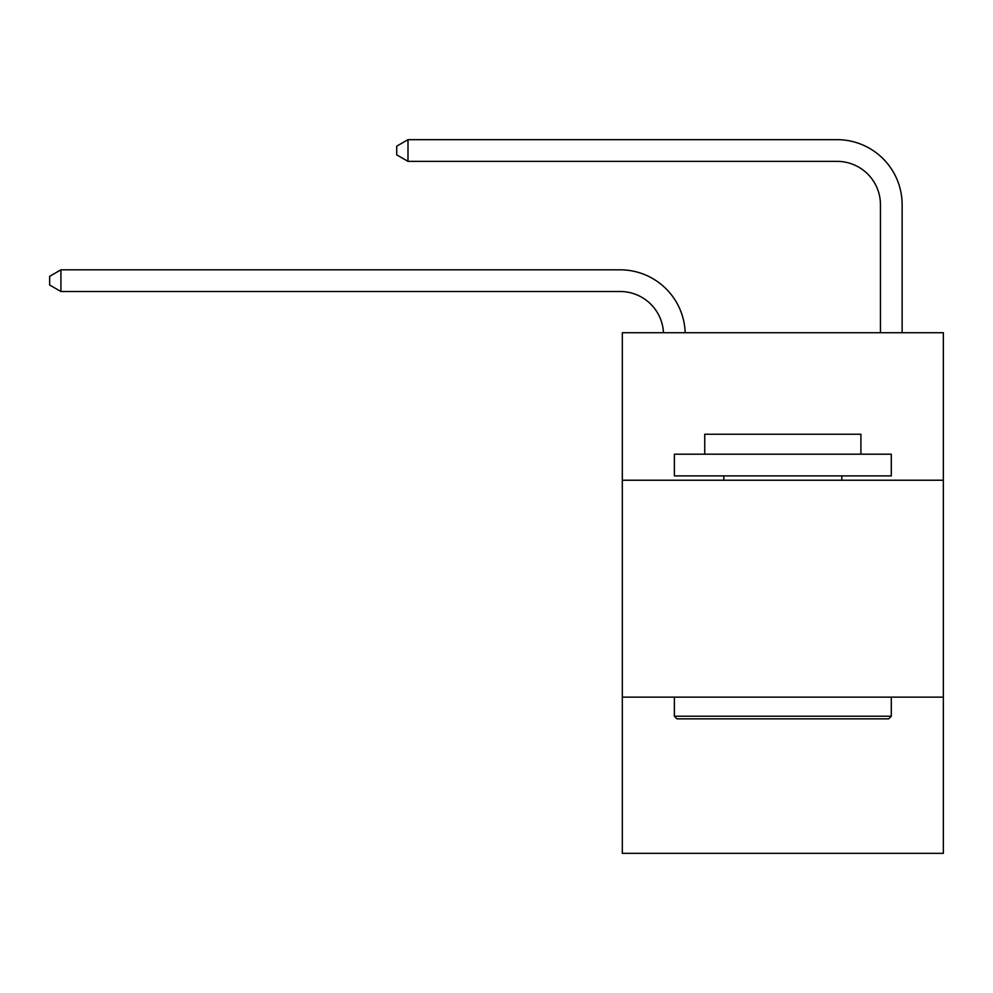 <?xml version="1.0" encoding="UTF-8"?>
<svg xmlns="http://www.w3.org/2000/svg" width="993" height="993" viewBox="0 0 993 993"><rect width="100%" height="100%" fill="white"/><g stroke="black" fill="none" stroke-linecap="round" stroke-linejoin="round"><path stroke-width="1.49" d="M943.35 480.227L943.35 332.729L622.313 332.729L622.313 480.227L943.35 480.227L943.35 853.335L622.313 853.335L622.313 480.227M943.35 697.148L622.313 697.148M620.141 291.508A43.382 43.382 0 0 1 663.473 332.729A43.382 43.382 0 0 0 620.141 291.508A43.382 43.382 0 0 1 663.473 332.729A43.382 43.382 0 0 0 620.141 291.508A43.382 43.382 0 0 1 663.473 332.729A43.382 43.382 0 0 0 620.141 291.508A43.382 43.382 0 0 1 663.473 332.729A43.382 43.382 0 0 0 620.141 291.508A43.382 43.382 0 0 1 663.473 332.729A43.382 43.382 0 0 0 620.141 291.508A43.382 43.382 0 0 1 663.473 332.729A43.382 43.382 0 0 0 620.141 291.508A43.382 43.382 0 0 1 663.473 332.729A43.382 43.382 0 0 0 620.141 291.508A43.382 43.382 0 0 1 663.473 332.729A43.382 43.382 -39.9 0 0 620.141 291.508L60.933 291.508L49.65 285.003L49.65 276.327L60.933 269.823L620.141 269.823A65.079 65.079 0 0 1 685.182 332.729M880.443 332.729L880.443 204.744A43.382 43.382 0 0 0 837.062 161.362L407.999 161.362L396.716 154.858L396.716 146.182L407.999 139.665L837.062 139.665A65.079 65.079 0 0 1 902.14 204.744L902.14 332.729M60.933 291.508L60.933 269.823L620.141 269.823M880.443 204.744A43.382 43.382 0 0 0 837.062 161.362A43.382 43.382 0 0 1 880.443 204.744A43.382 43.382 0 0 0 837.062 161.362A43.382 43.382 0 0 1 880.443 204.744A43.382 43.382 0 0 0 837.062 161.362A43.382 43.382 0 0 1 880.443 204.744A43.382 43.382 0 0 0 837.062 161.362A43.382 43.382 0 0 1 880.443 204.744A43.382 43.382 0 0 0 837.062 161.362A43.382 43.382 0 0 1 880.443 204.744A43.382 43.382 0 0 0 837.062 161.362A43.382 43.382 0 0 1 880.443 204.744A43.382 43.382 0 0 0 837.062 161.362A43.382 43.382 0 0 1 880.443 204.744A43.382 43.382 0 0 0 837.062 161.362M407.999 161.362L407.999 139.665L837.062 139.665M676.978 718.845L674.371 716.238L891.292 716.238L888.685 718.845L676.978 718.845M891.292 454.198L891.292 475.895L674.371 475.895L674.371 454.198L891.292 454.198M704.745 454.198L704.745 434.239L860.919 434.239L860.919 454.198M891.292 697.148L891.292 716.238M674.371 697.148L674.371 716.238M841.828 475.895L841.828 480.227M723.835 475.895L723.835 480.227"/></g></svg>
